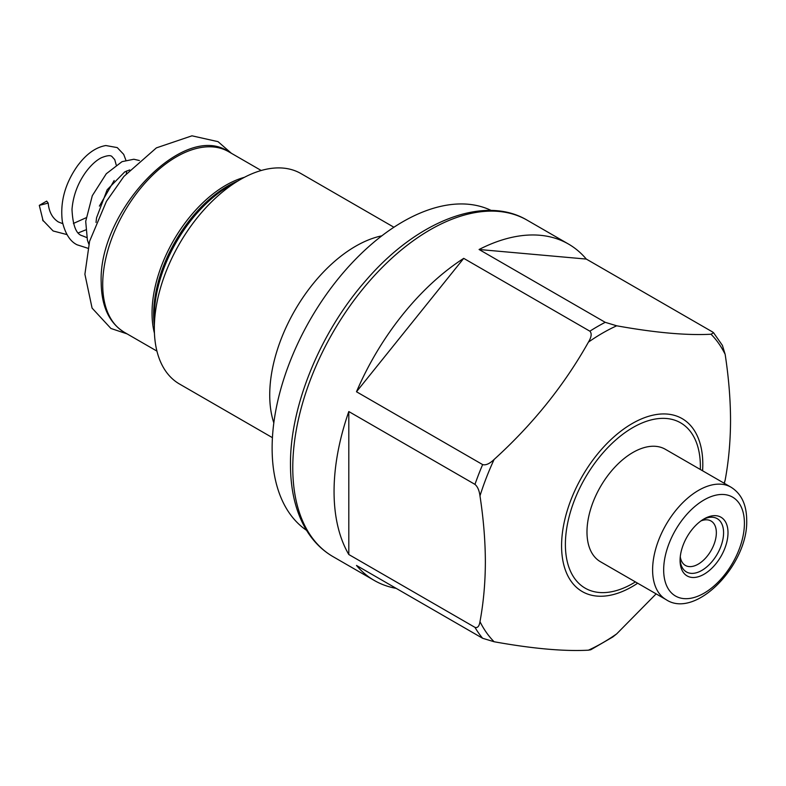 <?xml version="1.0" encoding="UTF-8"?>
<svg xmlns="http://www.w3.org/2000/svg" width="786" height="786" viewBox="0 0 786 786"><rect width="100%" height="100%" fill="white"/><g stroke="black" fill="none" stroke-linecap="round" stroke-linejoin="round"><path stroke-width="1.18" d="M46.679 201.108L48.182 203.093L39.3 205.362L46.679 201.108M39.3 205.362L43.161 220.984M240.231 179.611L229.689 185.692A106.572 61.524 -60 0 0 154.331 316.218L154.331 328.391A121.486 70.141 -60 0 1 240.231 179.611A121.486 70.141 -60 0 1 300.979 173.588L393.914 227.242M154.331 328.391A121.486 70.141 120 0 0 179.493 384.01L272.428 437.664M381.829 235.829A121.486 70.141 -60 0 0 269.726 395.024A121.486 70.141 120 0 0 273.823 422.907M306.55 530.324A184.838 106.719 120 0 1 272.123 448.128A184.838 106.719 -60 0 1 350.242 264.862A184.838 106.719 -60 0 1 491.221 210.471M396.193 588.37A194.221 112.133 -60 0 1 374.293 580.461A194.221 112.133 -60 0 1 356.49 565.448L482.643 638.281L494.109 641.749C532.692 648.686 564.142 651.496 588.439 650.179L590.758 649.767L612.775 636.994L616.696 633.87L656.133 593.872M605.23 322.329L479.077 249.496A194.221 112.133 -60 0 1 568.504 244.063A194.221 112.133 -60 0 1 586.307 259.075L712.47 331.908L713.57 332.743L711.025 334.227C686.738 335.543 655.288 332.733 616.696 325.797L605.23 322.329A194.221 112.133 120 0 0 589.873 331.191C591.966 333.382 591.494 337.017 588.439 342.116C564.152 385.356 532.702 424.469 494.109 459.466C489.609 463.76 485.787 465.469 482.643 464.595A194.221 112.133 120 0 0 474.97 484.382C477.593 486.613 479.264 490.444 479.981 495.878C483.508 518.937 485.306 540.935 485.365 561.872C485.316 582.662 483.518 602.597 479.981 621.657C479.234 626.304 477.554 628.211 474.97 627.366L348.807 554.523A194.221 112.133 -60 0 1 334.06 491.555A194.221 112.133 -60 0 1 348.807 411.55L348.807 554.523M356.49 391.762A194.221 112.133 -60 0 1 463.72 258.358L356.49 391.762L482.643 464.595M479.077 249.496L586.307 259.075M474.97 484.382L348.807 411.55M589.873 331.191L463.72 258.358M713.57 332.743L722.413 345.408L725.154 354.329C728.691 377.476 730.489 399.475 730.538 420.323C730.479 441.201 728.691 461.127 725.154 480.108L724.299 483.311M666.047 599.6L600.425 561.715A64.914 37.482 120 0 1 586.985 531.994A64.914 37.482 -60 0 1 615.32 466.668A64.914 37.482 -60 0 1 665.339 449.278L730.96 487.163A64.914 37.482 120 0 0 680.941 504.553A64.914 37.482 120 0 0 652.606 569.879A64.914 37.482 120 0 0 666.047 599.6C695.6 619.574 748.341 564.554 746.7 520.077C746.553 504.563 741.306 493.598 730.96 487.163M680.077 560.408A33.886 19.571 120 0 0 704.04 574.242A33.886 19.571 120 0 0 728.003 532.741A33.886 19.571 120 0 0 704.04 518.907A33.886 19.571 120 0 0 680.077 560.408M680.273 556.694A25.653 14.806 120 0 0 685.382 565.429A25.653 14.806 120 0 0 705.15 558.551A25.653 14.806 120 0 0 716.351 532.741A25.653 14.806 -60 0 0 711.035 521A25.653 14.806 -60 0 0 700.925 520.941M154.331 325.512A104.803 60.512 -60 0 1 153.653 314.38A104.803 60.512 -60 0 1 237.736 181.045M702.91 519.585A30.762 17.764 -60 0 1 717.205 518.652A30.762 17.764 -60 0 1 723.582 532.741A30.762 17.764 -60 0 1 710.151 563.7A30.762 17.764 -60 0 1 686.443 571.943A30.762 17.764 -60 0 1 680.096 559.092M102.711 284.542A104.283 60.208 120 0 0 124.316 332.281C109.156 322.928 101.443 306.304 101.188 282.42C98.152 211.296 184.052 120.818 228.588 151.669A104.283 60.208 120 0 0 148.23 179.601A104.283 60.208 120 0 0 102.711 284.542M154.429 333.156A104.283 60.208 -60 0 1 152.042 313.025A104.283 60.208 -60 0 1 244.407 177.312M292.775 467.709A194.221 112.133 120 0 0 332.999 556.626C321.621 550.004 312.406 540.562 305.351 528.3C295.457 510.812 290.506 489.55 290.476 464.516C289.985 405.969 320.354 332.134 365.795 280.582C416.668 221.161 484.088 194.397 527.219 220.218A194.221 112.133 120 0 0 377.545 272.251A194.221 112.133 120 0 0 292.775 467.709M474.97 627.366A194.221 112.133 120 0 0 482.643 638.281M725.154 354.329A189.701 109.529 120 0 0 711.025 334.227M616.696 325.797A189.701 109.529 120 0 0 588.439 342.116M494.109 459.466A189.701 109.529 120 0 0 479.981 495.878M702.586 470.785A99.861 57.653 120 0 0 702.802 464.33A99.861 57.653 120 0 0 632.19 423.556A99.861 57.653 120 0 0 561.577 545.857A99.861 57.653 120 0 0 637.672 583.212M700.326 469.478A95.45 55.108 120 0 0 700.375 466.53A95.45 55.108 120 0 0 632.877 427.555A95.45 55.108 120 0 0 565.389 544.462A95.45 55.108 120 0 0 635.412 581.915M744.411 523.27A57.093 32.963 120 0 0 704.04 499.955A57.093 32.963 120 0 0 663.669 569.879A57.093 32.963 120 0 0 704.04 593.194A57.093 32.963 120 0 0 744.411 523.27M479.981 621.657A189.701 109.529 120 0 0 494.109 641.749M588.439 650.179A189.701 109.529 120 0 0 616.696 633.87M724.152 483.233A189.701 109.529 120 0 0 725.154 480.108M42.562 219.962L53.124 230.976L66.967 234.582M78.531 232.794L85.635 229.934M126.35 173.588L126.615 170.965M125.888 160.216L123.697 154.38L117.252 147.601L105.825 145.538C95.568 147.296 86.047 154.184 77.264 166.18C64.933 183.875 59.962 202.326 62.34 221.534C65.199 233.678 70.121 241.44 77.097 244.8L87.875 248.258M62.772 223.686L58.331 221.937C52.367 218.105 48.987 211.817 48.192 203.083M116.21 164.972L114.746 159.646L112.025 156.62C110.669 155.048 107.132 155.422 101.394 157.74C96.197 160.354 91.019 165.119 85.861 172.006C77.726 183.364 73.108 195.822 71.998 209.371C72.764 225.494 76.203 234.287 82.304 235.771L86.725 237.539M129.69 169.923L124.748 171.888L107.171 189.75L96.54 217.82L96.02 222.467M73.412 223.46L86.067 217.771M99.39 206.109L114.167 180.515M139.387 160.521L133.846 159.244L122.027 161.661L106.297 173.745L92.296 195.704L85.703 221.367L87.403 240.113L88.838 244.181M156.935 351.116L124.316 332.281M261.207 170.493L228.588 151.669M374.293 580.461L332.999 556.626M568.504 244.063L527.219 220.218M231.369 153.27L218.036 141.657L191.961 135.821L156.394 147.876L123.874 176.457L106.434 201.334L89.594 241.273L84.898 274.226L92.08 308.092L110.905 328.46L127.086 333.883"/></g></svg>
